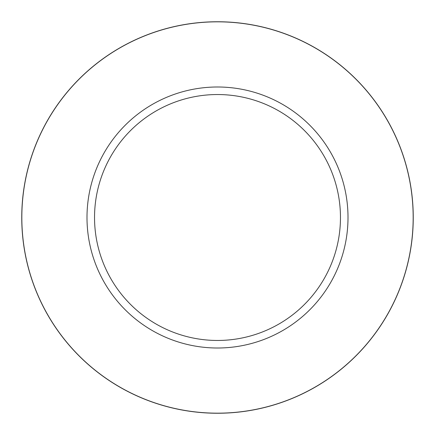 <?xml version="1.0" encoding="UTF-8"?>
<svg xmlns="http://www.w3.org/2000/svg" width="435" height="435" viewBox="0 0 435 435"><rect width="100%" height="100%" fill="white"/><g stroke="black" fill="none" stroke-linecap="round" stroke-linejoin="round"><path stroke-width="0.33" stroke-dasharray="2.17 1.63" d="M217.5 21.75A195.75 195.75 0 0 1 413.25 217.5A195.75 195.75 0 0 1 217.5 413.25A195.75 195.75 0 0 1 21.75 217.5A195.75 195.75 0 0 1 217.5 21.75M217.5 86.995A130.505 130.505 0 0 1 348.005 217.5A130.505 130.505 0 0 1 217.5 348.005A130.505 130.505 0 0 1 86.995 217.5A130.505 130.505 0 0 1 217.5 86.995"/><path stroke-width="0.65" d="M217.5 21.75A195.75 195.75 0 0 1 413.25 217.5A195.75 195.75 0 0 1 217.5 413.25A195.75 195.75 0 0 1 21.75 217.5A195.75 195.75 0 0 1 217.5 21.75M217.5 86.995A130.505 130.505 0 0 1 348.005 217.5A130.505 130.505 0 0 1 217.5 348.005A130.505 130.505 0 0 1 86.995 217.5A130.505 130.505 0 0 1 217.5 86.995M217.5 94.536A122.964 122.964 0 0 1 340.464 217.5A122.964 122.964 0 0 1 217.5 340.464A122.964 122.964 0 0 1 94.536 217.5A122.964 122.964 0 0 1 217.5 94.536M217.5 413.168A195.668 195.668 0 0 1 21.832 217.5A195.668 195.668 0 0 1 217.5 21.832A195.668 195.668 0 0 1 413.168 217.5A195.668 195.668 0 0 1 217.5 413.168"/></g></svg>
